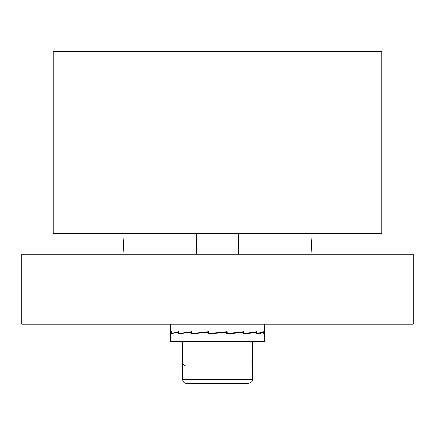 <?xml version="1.0" encoding="UTF-8"?>
<svg xmlns="http://www.w3.org/2000/svg" width="435" height="435" viewBox="0 0 435 435"><rect width="100%" height="100%" fill="white"/><g stroke="black" fill="none" stroke-linecap="round" stroke-linejoin="round"><path stroke-width="0.65" d="M53.211 233.231L381.789 233.231L381.789 51.46L53.211 51.46L53.211 233.231M413.25 254.203L21.75 254.203L21.75 324.113L413.25 324.113L413.25 254.203M310.916 233.231L312.02 254.203M170.389 332.851L171.319 331.764L171.319 333.373L178.551 331.764L178.551 333.373L191.71 331.764L191.71 333.373L208.795 331.764L208.8 333.373L227.206 331.764L227.211 333.373L244.138 331.764L244.144 333.373L257.02 331.764L257.02 333.373L263.882 331.764L263.882 333.373L264.692 332.612L264.692 324.113M256.737 333.368L257.02 333.373M243.72 332.851L244.138 332.851M243.72 333.362L244.144 333.373M226.706 333.34L227.211 333.373M256.737 332.851L257.02 332.851L256.737 332.851M242.518 332.324L242.518 331.932M226.608 332.296L226.608 331.818M226.706 332.851L227.206 332.851M243.72 333.645L256.737 332.286A47.545 2.931 176.5 0 1 243.72 333.895L243.72 332.286A47.545 1.588 175.4 0 1 226.706 333.895L226.706 332.286L208.294 333.895L208.294 332.286A47.545 1.588 175.4 0 0 191.28 333.895L191.28 332.286A47.545 2.931 176.5 0 0 178.263 333.895L178.263 332.286A47.545 3.828 178.1 0 0 171.216 333.895L171.216 332.286A47.545 4.143 180 0 0 170.308 333.09L170.308 341.589L264.692 341.589L264.692 333.09A47.545 4.143 180 0 1 263.784 333.895L263.784 332.286A47.545 3.828 178.1 0 1 256.737 333.895L256.737 332.286M226.706 333.792L243.72 332.286M208.871 333.368L208.871 333.846L226.129 332.335M191.71 332.008L178.551 333.373M172.853 333.351L171.319 333.373M208.795 331.867L191.71 333.373M262.305 332.313L263.784 332.286M208.795 332.329L208.294 332.286M192.917 333.34L192.917 333.727M178.551 332.291L178.263 332.286M191.71 332.296L191.28 332.286M196.528 254.203L196.528 233.231M182.542 379.342C182.792 381.892 184.19 383.289 186.74 383.539L248.26 383.539C253.665 381.767 252.001 380.043 252.458 379.342L182.542 379.342L182.542 341.589M186.74 366.058C184.19 365.813 182.792 364.416 182.542 361.866M252.458 361.866L250.745 361.866M124.084 233.231L122.98 254.203M170.308 332.612L170.308 324.113M238.472 254.203L238.472 233.231M252.458 379.342L252.458 341.589"/></g></svg>
